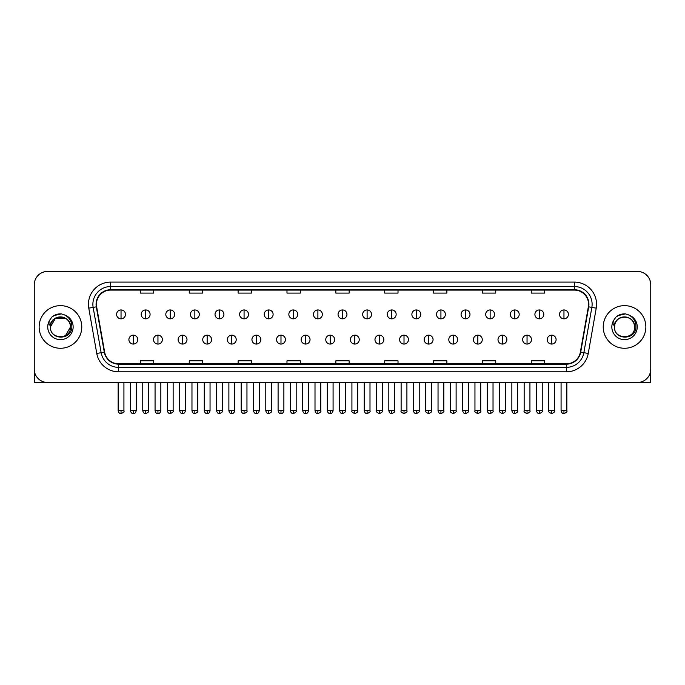 <?xml version="1.0" encoding="UTF-8"?>
<svg xmlns="http://www.w3.org/2000/svg" width="685" height="685" viewBox="0 0 685 685"><rect width="100%" height="100%" fill="white"/><g stroke="black" fill="none" stroke-linecap="round" stroke-linejoin="round"><path stroke-width="1.03" d="M39.139 326.95A21.321 21.321 0 0 0 60.46 348.271A21.321 21.321 0 0 0 81.772 326.95A21.321 21.321 0 0 0 60.46 305.638A21.321 21.321 0 0 0 39.139 326.95A21.321 21.321 0 0 0 60.46 348.271A21.321 21.321 0 0 0 81.772 326.95A21.321 21.321 0 0 0 60.46 305.638A21.321 21.321 0 0 0 39.139 326.95M603.228 326.95A21.321 21.321 0 0 0 624.54 348.271A21.321 21.321 0 0 0 645.861 326.95A21.321 21.321 0 0 0 624.54 305.638A21.321 21.321 0 0 0 603.228 326.95A21.321 21.321 0 0 0 624.54 348.271A21.321 21.321 0 0 0 645.861 326.95A21.321 21.321 0 0 0 624.54 305.638A21.321 21.321 0 0 0 603.228 326.95M96.431 304.303A14.214 14.214 0 0 1 110.645 290.089L574.355 290.089A14.214 14.214 0 0 1 588.355 306.769L580.366 352.073A14.214 14.214 0 0 1 566.367 363.821L118.633 363.821A14.214 14.214 0 0 1 104.634 352.073L96.645 306.769A14.214 14.214 0 0 1 96.431 304.303M96.08 304.303A14.565 14.565 0 0 0 96.302 306.829L104.291 352.133A14.565 14.565 0 0 0 118.633 364.172L566.367 364.172A14.565 14.565 0 0 0 580.709 352.133L588.698 306.829A14.565 14.565 0 0 0 574.355 289.729L110.645 289.729A14.565 14.565 0 0 0 96.08 304.303M88.776 308.156A22.211 22.211 0 0 1 110.645 282.092L574.355 282.092A22.211 22.211 0 0 1 596.224 308.156L588.235 353.46A22.211 22.211 0 0 1 566.367 371.818L118.633 371.818A22.211 22.211 0 0 1 96.765 353.46L88.776 308.156L93.151 307.385A17.767 17.767 0 0 1 110.645 286.535L574.355 286.535A17.767 17.767 0 0 1 591.849 307.385L583.86 352.689A17.767 17.767 0 0 1 566.367 367.374L118.633 367.374A17.767 17.767 0 0 1 101.14 352.689L93.151 307.385A17.767 17.767 0 0 1 92.877 304.303M650.75 284.755A13.323 13.323 0 0 0 637.427 271.431L47.573 271.431A13.323 13.323 0 0 0 34.25 284.755L34.25 369.147A13.323 13.323 0 0 0 47.573 382.478L637.427 382.478A13.323 13.323 0 0 0 650.75 369.147L650.75 284.755L650.75 369.147M580.709 352.133L583.86 352.689L591.849 307.385L596.224 308.156M335.838 290.089L335.838 293.094L349.162 293.094L349.162 290.089M286.981 290.089L286.981 293.094L300.304 293.094L300.304 290.089M238.123 290.089L238.123 293.094L251.446 293.094L251.446 290.089M189.265 290.089L189.265 293.094L202.589 293.094L202.589 290.089M140.408 290.089L140.408 293.094L153.731 293.094L153.731 290.089M384.696 290.089L384.696 293.094L398.019 293.094L398.019 290.089M433.554 290.089L433.554 293.094L446.877 293.094L446.877 290.089M482.411 290.089L482.411 293.094L495.735 293.094L495.735 290.089M531.269 290.089L531.269 293.094L544.592 293.094L544.592 290.089M349.162 363.821L349.162 360.815L335.838 360.815L335.838 363.821M300.304 363.821L300.304 360.815L286.981 360.815L286.981 363.821M251.446 363.821L251.446 360.815L238.123 360.815L238.123 363.821M202.589 363.821L202.589 360.815L189.265 360.815L189.265 363.821M153.731 363.821L153.731 360.815L140.408 360.815L140.408 363.821M398.019 363.821L398.019 360.815L384.696 360.815L384.696 363.821M446.877 363.821L446.877 360.815L433.554 360.815L433.554 363.821M495.735 363.821L495.735 360.815L482.411 360.815L482.411 363.821M544.592 363.821L544.592 360.815L531.269 360.815L531.269 363.821M34.25 284.755L34.25 369.147M637.427 271.431L47.573 271.431M47.573 382.478L637.427 382.478M121.04 309.945A4.444 4.444 0 0 0 116.596 314.381A4.444 4.444 0 0 0 121.04 318.825A4.444 4.444 0 0 0 125.483 314.381A4.444 4.444 0 0 0 121.04 309.945L121.04 318.825A4.444 4.444 0 0 0 125.483 314.381A4.444 4.444 0 0 0 121.04 309.945M133.344 335.171A4.444 4.444 0 0 0 128.9 339.614A4.444 4.444 0 0 0 133.344 344.058A4.444 4.444 0 0 0 137.788 339.614A4.444 4.444 0 0 0 133.344 335.171L133.344 344.058A4.444 4.444 0 0 0 137.788 339.614A4.444 4.444 0 0 0 133.344 335.171M145.648 309.945A4.444 4.444 0 0 0 141.204 314.381A4.444 4.444 0 0 0 145.648 318.825A4.444 4.444 0 0 0 150.092 314.381A4.444 4.444 0 0 0 145.648 309.945L145.648 318.825A4.444 4.444 0 0 0 150.092 314.381A4.444 4.444 0 0 0 145.648 309.945M170.257 309.945A4.444 4.444 0 0 0 165.813 314.381A4.444 4.444 0 0 0 170.257 318.825A4.444 4.444 0 0 0 174.692 314.381A4.444 4.444 0 0 0 170.257 309.945L170.257 318.825A4.444 4.444 0 0 0 174.692 314.381A4.444 4.444 0 0 0 170.257 309.945M194.857 309.945A4.444 4.444 0 0 0 190.421 314.381A4.444 4.444 0 0 0 194.857 318.825A4.444 4.444 0 0 0 199.301 314.381A4.444 4.444 0 0 0 194.857 309.945L194.857 318.825A4.444 4.444 0 0 0 199.301 314.381A4.444 4.444 0 0 0 194.857 309.945M219.465 309.945A4.444 4.444 0 0 0 215.022 314.381A4.444 4.444 0 0 0 219.465 318.825A4.444 4.444 0 0 0 223.909 314.381A4.444 4.444 0 0 0 219.465 309.945L219.465 318.825A4.444 4.444 0 0 0 223.909 314.381A4.444 4.444 0 0 0 219.465 309.945M157.952 335.171A4.444 4.444 0 0 0 153.508 339.614A4.444 4.444 0 0 0 157.952 344.058A4.444 4.444 0 0 0 162.388 339.614A4.444 4.444 0 0 0 157.952 335.171L157.952 344.058A4.444 4.444 0 0 0 162.388 339.614A4.444 4.444 0 0 0 157.952 335.171M182.552 335.171A4.444 4.444 0 0 0 178.117 339.614A4.444 4.444 0 0 0 182.552 344.058A4.444 4.444 0 0 0 186.996 339.614A4.444 4.444 0 0 0 182.552 335.171L182.552 344.058A4.444 4.444 0 0 0 186.996 339.614A4.444 4.444 0 0 0 182.552 335.171M207.161 335.171A4.444 4.444 0 0 0 202.726 339.614A4.444 4.444 0 0 0 207.161 344.058A4.444 4.444 0 0 0 211.605 339.614A4.444 4.444 0 0 0 207.161 335.171L207.161 344.058A4.444 4.444 0 0 0 211.605 339.614A4.444 4.444 0 0 0 207.161 335.171M50.878 323.936L50.399 326.95C49.851 340.591 71.908 340.342 71.839 326.95C71.882 321.419 69.408 317.395 64.424 314.886L61.419 313.893C57.797 313.679 54.612 314.749 51.846 317.087L50.031 319.681C48.935 321.548 48.686 323.354 49.311 325.101L52.548 320.306C55.553 317.292 59.141 316.299 63.303 317.326A10.044 10.044 0 0 0 50.878 323.936M63.303 317.326C67.789 318.919 70.187 322.13 70.495 326.95C71.112 339.906 49.799 339.906 50.416 326.95C49.799 314.004 71.112 314.004 70.495 326.95L65.477 335.65M50.416 326.95L55.434 318.26L65.477 318.26M52.223 316.778L55.682 314.766M56.538 314.458L60.263 313.858M61.342 313.893L53.91 315.614L51.872 317.061L53.91 315.614L60.554 313.858L53.91 315.614L51.872 317.061L53.91 315.614L60.554 313.858M614.967 323.936L614.488 326.95C613.94 340.591 635.997 340.342 635.928 326.95C635.971 321.419 633.497 317.395 628.513 314.886L625.508 313.893C621.886 313.679 618.701 314.749 615.935 317.087L614.12 319.681C613.024 321.548 612.775 323.354 613.4 325.101L616.637 320.306C619.642 317.292 623.23 316.299 627.391 317.326A10.044 10.044 0 0 0 614.967 323.936L614.505 326.95C613.888 314.004 635.201 314.004 634.584 326.95C635.201 339.906 613.888 339.906 614.505 326.95M627.391 317.326L627.391 317.326C631.878 318.919 634.276 322.13 634.584 326.95M616.312 316.778L619.771 314.766M620.627 314.458L624.352 313.858M625.431 313.893L617.998 315.614L615.961 317.061L617.998 315.614L624.643 313.858L617.998 315.614L615.961 317.061L617.998 315.614L624.643 313.858M34.695 372.563L34.695 382.478L86.216 382.478M650.305 372.563L650.305 382.478L598.784 382.478M244.074 309.945A4.444 4.444 0 0 0 239.63 314.381A4.444 4.444 0 0 0 244.074 318.825A4.444 4.444 0 0 0 248.518 314.381A4.444 4.444 0 0 0 244.074 309.945L244.074 318.825A4.444 4.444 0 0 0 248.518 314.381A4.444 4.444 0 0 0 244.074 309.945M268.683 309.945A4.444 4.444 0 0 0 264.239 314.381A4.444 4.444 0 0 0 268.683 318.825A4.444 4.444 0 0 0 273.118 314.381A4.444 4.444 0 0 0 268.683 309.945L268.683 318.825A4.444 4.444 0 0 0 273.118 314.381A4.444 4.444 0 0 0 268.683 309.945M293.283 309.945A4.444 4.444 0 0 0 288.847 314.381A4.444 4.444 0 0 0 293.283 318.825A4.444 4.444 0 0 0 297.727 314.381A4.444 4.444 0 0 0 293.283 309.945L293.283 318.825A4.444 4.444 0 0 0 297.727 314.381A4.444 4.444 0 0 0 293.283 309.945M231.77 335.171A4.444 4.444 0 0 0 227.326 339.614A4.444 4.444 0 0 0 231.77 344.058A4.444 4.444 0 0 0 236.214 339.614A4.444 4.444 0 0 0 231.77 335.171L231.77 344.058A4.444 4.444 0 0 0 236.214 339.614A4.444 4.444 0 0 0 231.77 335.171M256.378 335.171A4.444 4.444 0 0 0 251.934 339.614A4.444 4.444 0 0 0 256.378 344.058A4.444 4.444 0 0 0 260.822 339.614A4.444 4.444 0 0 0 256.378 335.171L256.378 344.058A4.444 4.444 0 0 0 260.822 339.614A4.444 4.444 0 0 0 256.378 335.171M280.987 335.171A4.444 4.444 0 0 0 276.543 339.614A4.444 4.444 0 0 0 280.987 344.058A4.444 4.444 0 0 0 285.422 339.614A4.444 4.444 0 0 0 280.987 335.171L280.987 344.058A4.444 4.444 0 0 0 285.422 339.614A4.444 4.444 0 0 0 280.987 335.171M317.891 309.945A4.444 4.444 0 0 0 313.447 314.381A4.444 4.444 0 0 0 317.891 318.825A4.444 4.444 0 0 0 322.335 314.381A4.444 4.444 0 0 0 317.891 309.945L317.891 318.825A4.444 4.444 0 0 0 322.335 314.381A4.444 4.444 0 0 0 317.891 309.945M342.5 309.945A4.444 4.444 0 0 0 338.056 314.381A4.444 4.444 0 0 0 342.5 318.825A4.444 4.444 0 0 0 346.944 314.381A4.444 4.444 0 0 0 342.5 309.945L342.5 318.825A4.444 4.444 0 0 0 346.944 314.381A4.444 4.444 0 0 0 342.5 309.945M367.109 309.945A4.444 4.444 0 0 0 362.665 314.381A4.444 4.444 0 0 0 367.109 318.825A4.444 4.444 0 0 0 371.553 314.381A4.444 4.444 0 0 0 367.109 309.945L367.109 318.825A4.444 4.444 0 0 0 371.553 314.381A4.444 4.444 0 0 0 367.109 309.945M391.717 309.945A4.444 4.444 0 0 0 387.273 314.381A4.444 4.444 0 0 0 391.717 318.825A4.444 4.444 0 0 0 396.153 314.381A4.444 4.444 0 0 0 391.717 309.945L391.717 318.825A4.444 4.444 0 0 0 396.153 314.381A4.444 4.444 0 0 0 391.717 309.945M416.317 309.945A4.444 4.444 0 0 0 411.882 314.381A4.444 4.444 0 0 0 416.317 318.825A4.444 4.444 0 0 0 420.761 314.381A4.444 4.444 0 0 0 416.317 309.945L416.317 318.825A4.444 4.444 0 0 0 420.761 314.381A4.444 4.444 0 0 0 416.317 309.945M305.587 335.171A4.444 4.444 0 0 0 301.152 339.614A4.444 4.444 0 0 0 305.587 344.058A4.444 4.444 0 0 0 310.031 339.614A4.444 4.444 0 0 0 305.587 335.171L305.587 344.058A4.444 4.444 0 0 0 310.031 339.614A4.444 4.444 0 0 0 305.587 335.171M330.196 335.171A4.444 4.444 0 0 0 325.752 339.614A4.444 4.444 0 0 0 330.196 344.058A4.444 4.444 0 0 0 334.64 339.614A4.444 4.444 0 0 0 330.196 335.171L330.196 344.058A4.444 4.444 0 0 0 334.64 339.614A4.444 4.444 0 0 0 330.196 335.171M354.804 335.171A4.444 4.444 0 0 0 350.36 339.614A4.444 4.444 0 0 0 354.804 344.058A4.444 4.444 0 0 0 359.248 339.614A4.444 4.444 0 0 0 354.804 335.171L354.804 344.058A4.444 4.444 0 0 0 359.248 339.614A4.444 4.444 0 0 0 354.804 335.171M379.413 335.171A4.444 4.444 0 0 0 374.969 339.614A4.444 4.444 0 0 0 379.413 344.058A4.444 4.444 0 0 0 383.848 339.614A4.444 4.444 0 0 0 379.413 335.171L379.413 344.058A4.444 4.444 0 0 0 383.848 339.614A4.444 4.444 0 0 0 379.413 335.171M404.013 335.171A4.444 4.444 0 0 0 399.578 339.614A4.444 4.444 0 0 0 404.013 344.058A4.444 4.444 0 0 0 408.457 339.614A4.444 4.444 0 0 0 404.013 335.171L404.013 344.058A4.444 4.444 0 0 0 408.457 339.614A4.444 4.444 0 0 0 404.013 335.171M440.926 309.945A4.444 4.444 0 0 0 436.482 314.381A4.444 4.444 0 0 0 440.926 318.825A4.444 4.444 0 0 0 445.37 314.381A4.444 4.444 0 0 0 440.926 309.945L440.926 318.825A4.444 4.444 0 0 0 445.37 314.381A4.444 4.444 0 0 0 440.926 309.945M465.535 309.945A4.444 4.444 0 0 0 461.091 314.381A4.444 4.444 0 0 0 465.535 318.825A4.444 4.444 0 0 0 469.978 314.381A4.444 4.444 0 0 0 465.535 309.945L465.535 318.825A4.444 4.444 0 0 0 469.978 314.381A4.444 4.444 0 0 0 465.535 309.945M490.143 309.945A4.444 4.444 0 0 0 485.699 314.381A4.444 4.444 0 0 0 490.143 318.825A4.444 4.444 0 0 0 494.579 314.381A4.444 4.444 0 0 0 490.143 309.945L490.143 318.825A4.444 4.444 0 0 0 494.579 314.381A4.444 4.444 0 0 0 490.143 309.945M514.743 309.945A4.444 4.444 0 0 0 510.308 314.381A4.444 4.444 0 0 0 514.743 318.825A4.444 4.444 0 0 0 519.187 314.381A4.444 4.444 0 0 0 514.743 309.945L514.743 318.825A4.444 4.444 0 0 0 519.187 314.381A4.444 4.444 0 0 0 514.743 309.945M539.352 309.945A4.444 4.444 0 0 0 534.908 314.381A4.444 4.444 0 0 0 539.352 318.825A4.444 4.444 0 0 0 543.796 314.381A4.444 4.444 0 0 0 539.352 309.945L539.352 318.825A4.444 4.444 0 0 0 543.796 314.381A4.444 4.444 0 0 0 539.352 309.945M563.96 309.945A4.444 4.444 0 0 0 559.517 314.381A4.444 4.444 0 0 0 563.96 318.825A4.444 4.444 0 0 0 568.404 314.381A4.444 4.444 0 0 0 563.96 309.945L563.96 318.825A4.444 4.444 0 0 0 568.404 314.381A4.444 4.444 0 0 0 563.96 309.945M428.622 335.171A4.444 4.444 0 0 0 424.178 339.614A4.444 4.444 0 0 0 428.622 344.058A4.444 4.444 0 0 0 433.066 339.614A4.444 4.444 0 0 0 428.622 335.171L428.622 344.058A4.444 4.444 0 0 0 433.066 339.614A4.444 4.444 0 0 0 428.622 335.171M453.23 335.171A4.444 4.444 0 0 0 448.786 339.614A4.444 4.444 0 0 0 453.23 344.058A4.444 4.444 0 0 0 457.674 339.614A4.444 4.444 0 0 0 453.23 335.171L453.23 344.058A4.444 4.444 0 0 0 457.674 339.614A4.444 4.444 0 0 0 453.23 335.171M477.839 335.171A4.444 4.444 0 0 0 473.395 339.614A4.444 4.444 0 0 0 477.839 344.058A4.444 4.444 0 0 0 482.274 339.614A4.444 4.444 0 0 0 477.839 335.171L477.839 344.058A4.444 4.444 0 0 0 482.274 339.614A4.444 4.444 0 0 0 477.839 335.171M502.447 335.171A4.444 4.444 0 0 0 498.004 339.614A4.444 4.444 0 0 0 502.447 344.058A4.444 4.444 0 0 0 506.883 339.614A4.444 4.444 0 0 0 502.447 335.171L502.447 344.058A4.444 4.444 0 0 0 506.883 339.614A4.444 4.444 0 0 0 502.447 335.171M527.048 335.171A4.444 4.444 0 0 0 522.612 339.614A4.444 4.444 0 0 0 527.048 344.058A4.444 4.444 0 0 0 531.491 339.614A4.444 4.444 0 0 0 527.048 335.171L527.048 344.058A4.444 4.444 0 0 0 531.491 339.614A4.444 4.444 0 0 0 527.048 335.171M551.656 335.171A4.444 4.444 0 0 0 547.212 339.614A4.444 4.444 0 0 0 551.656 344.058A4.444 4.444 0 0 0 556.1 339.614A4.444 4.444 0 0 0 551.656 335.171L551.656 344.058A4.444 4.444 0 0 0 556.1 339.614A4.444 4.444 0 0 0 551.656 335.171M574.355 282.092L574.355 289.729M93.151 307.385L96.302 306.829M118.633 371.818L118.633 364.172M566.367 364.172L566.367 371.818M96.765 353.46L104.291 352.133M588.698 306.829L591.849 307.385M110.645 282.092L110.645 289.729M583.86 352.689L588.235 353.46M121.04 410.683L118.154 410.683C118.659 412.738 119.618 413.697 121.04 413.569L121.04 410.683L123.925 410.683L123.925 382.478M133.344 410.683L130.458 410.683C130.963 412.738 131.922 413.697 133.344 413.569L133.344 410.683L136.229 410.683L136.229 382.478M145.648 410.683L142.763 410.683C143.259 412.738 144.227 413.697 145.648 413.569L145.648 410.683L148.534 410.683L148.534 382.478M170.257 410.683L167.363 410.683C167.868 412.738 168.835 413.697 170.257 413.569L170.257 410.683L173.142 410.683L173.142 382.478M194.857 410.683L191.971 410.683C192.476 412.738 193.435 413.697 194.857 413.569L194.857 410.683L197.751 410.683L197.751 382.478M219.465 410.683L216.58 410.683C217.085 412.738 218.044 413.697 219.465 413.569L219.465 410.683L222.351 410.683L222.351 382.478M157.952 410.683L155.067 410.683C155.564 412.738 156.531 413.697 157.952 413.569L157.952 410.683L160.838 410.683L160.838 382.478M182.552 410.683L179.667 410.683C180.172 412.738 181.14 413.697 182.552 413.569L182.552 410.683L185.447 410.683L185.447 382.478M207.161 410.683L204.276 410.683C204.781 412.738 205.74 413.697 207.161 413.569L207.161 410.683L210.047 410.683L210.047 382.478M50.031 319.681A12.707 12.707 0 0 0 60.46 339.657A12.707 12.707 0 0 0 64.424 314.886M614.12 319.681A12.707 12.707 0 0 0 624.54 339.657A12.707 12.707 0 0 0 628.513 314.886M244.074 410.683L241.189 410.683C241.694 412.738 242.653 413.697 244.074 413.569L244.074 410.683L246.96 410.683L246.96 382.478M268.683 410.683L265.789 410.683C266.294 412.738 267.261 413.697 268.683 413.569L268.683 410.683L271.568 410.683L271.568 382.478M293.283 410.683L290.397 410.683C290.902 412.738 291.87 413.697 293.283 413.569L293.283 410.683L296.177 410.683L296.177 382.478M231.77 410.683L228.884 410.683C229.389 412.738 230.348 413.697 231.77 413.569L231.77 410.683L234.655 410.683L234.655 382.478M256.378 410.683L253.493 410.683C253.989 412.738 254.957 413.697 256.378 413.569L256.378 410.683L259.264 410.683L259.264 382.478M280.987 410.683L278.093 410.683C278.598 412.738 279.566 413.697 280.987 413.569L280.987 410.683L283.873 410.683L283.873 382.478M317.891 410.683L315.006 410.683C315.511 412.738 316.47 413.697 317.891 413.569L317.891 410.683L320.777 410.683L320.777 382.478M342.5 410.683L339.614 410.683C340.12 412.738 341.079 413.697 342.5 413.569L342.5 410.683L345.386 410.683L345.386 382.478M367.109 410.683L364.223 410.683C364.72 412.738 365.687 413.697 367.109 413.569L367.109 410.683L369.994 410.683L369.994 382.478M391.717 410.683L388.823 410.683C389.328 412.738 390.296 413.697 391.717 413.569L391.717 410.683L394.603 410.683L394.603 382.478M416.317 410.683L413.432 410.683C413.937 412.738 414.896 413.697 416.317 413.569L416.317 410.683L419.211 410.683L419.211 382.478M305.587 410.683L302.701 410.683C303.207 412.738 304.166 413.697 305.587 413.569L305.587 410.683L308.481 410.683L308.481 382.478M330.196 410.683L327.31 410.683C327.815 412.738 328.774 413.697 330.196 413.569L330.196 410.683L333.081 410.683L333.081 382.478M354.804 410.683L351.919 410.683C351.328 411.599 352.296 412.567 354.804 413.569L354.804 410.683L357.69 410.683L357.69 382.478M379.413 410.683L376.519 410.683C375.937 411.599 376.896 412.567 379.413 413.569L379.413 410.683L382.298 410.683L382.298 382.478M404.013 410.683L401.127 410.683C400.545 411.599 401.504 412.567 404.013 413.569L404.013 410.683L406.907 410.683L406.907 382.478M440.926 410.683L438.04 410.683C438.546 412.738 439.505 413.697 440.926 413.569L440.926 410.683L443.812 410.683L443.812 382.478M465.535 410.683L462.649 410.683C463.154 412.738 464.113 413.697 465.535 413.569L465.535 410.683L468.42 410.683L468.42 382.478M490.143 410.683L487.249 410.683C487.754 412.738 488.722 413.697 490.143 413.569L490.143 410.683L493.029 410.683L493.029 382.478M514.743 410.683L511.858 410.683C512.363 412.738 513.322 413.697 514.743 413.569L514.743 410.683L517.637 410.683L517.637 382.478M539.352 410.683L536.466 410.683C536.971 412.738 537.93 413.697 539.352 413.569L539.352 410.683L542.237 410.683L542.237 382.478M563.96 410.683L561.075 410.683C561.58 412.738 562.539 413.697 563.96 413.569L563.96 410.683L566.846 410.683L566.846 382.478M428.622 410.683L425.736 410.683C425.154 411.599 426.113 412.567 428.622 413.569L428.622 410.683L431.507 410.683L431.507 382.478M453.23 410.683L450.345 410.683C449.754 411.599 450.721 412.567 453.23 413.569L453.23 410.683L456.116 410.683L456.116 382.478M477.839 410.683L474.953 410.683C474.362 411.599 475.33 412.567 477.839 413.569L477.839 410.683L480.724 410.683L480.724 382.478M502.447 410.683L499.553 410.683C498.971 411.599 499.93 412.567 502.447 413.569L502.447 410.683L505.333 410.683L505.333 382.478M527.048 410.683L524.162 410.683C523.58 411.599 524.539 412.567 527.048 413.569L527.048 410.683L529.933 410.683L529.933 382.478M551.656 410.683L548.771 410.683C548.18 411.599 549.147 412.567 551.656 413.569L551.656 410.683L554.542 410.683L554.542 382.478M118.154 410.683L118.154 382.478M123.925 410.683C124.516 411.599 123.548 412.567 121.04 413.569M130.458 410.683L130.458 382.478M136.229 410.683C135.724 412.738 134.765 413.697 133.344 413.569M142.763 410.683L142.763 382.478M148.534 410.683C149.116 411.599 148.157 412.567 145.648 413.569M167.363 410.683L167.363 382.478M173.142 410.683C173.725 411.599 172.766 412.567 170.257 413.569M191.971 410.683L191.971 382.478M197.751 410.683C198.333 411.599 197.374 412.567 194.857 413.569M216.58 410.683L216.58 382.478M222.351 410.683C222.942 411.599 221.974 412.567 219.465 413.569M155.067 410.683L155.067 382.478M160.838 410.683C160.333 412.738 159.374 413.697 157.952 413.569M179.667 410.683L179.667 382.478M185.447 410.683C184.941 412.738 183.974 413.697 182.552 413.569M204.276 410.683L204.276 382.478M210.047 410.683C209.55 412.738 208.582 413.697 207.161 413.569M241.189 410.683L241.189 382.478M246.96 410.683C247.542 411.599 246.583 412.567 244.074 413.569M265.789 410.683L265.789 382.478M271.568 410.683C272.15 411.599 271.192 412.567 268.683 413.569M290.397 410.683L290.397 382.478M296.177 410.683C296.759 411.599 295.8 412.567 293.283 413.569M228.884 410.683L228.884 382.478M234.655 410.683C234.15 412.738 233.191 413.697 231.77 413.569M253.493 410.683L253.493 382.478M259.264 410.683C258.759 412.738 257.8 413.697 256.378 413.569M278.093 410.683L278.093 382.478M283.873 410.683C283.367 412.738 282.4 413.697 280.987 413.569M315.006 410.683L315.006 382.478M320.777 410.683C321.368 411.599 320.4 412.567 317.891 413.569M339.614 410.683L339.614 382.478M345.386 410.683C345.976 411.599 345.009 412.567 342.5 413.569M364.223 410.683L364.223 382.478M369.994 410.683C370.576 411.599 369.617 412.567 367.109 413.569M388.823 410.683L388.823 382.478M394.603 410.683C395.185 411.599 394.226 412.567 391.717 413.569M413.432 410.683L413.432 382.478M419.211 410.683C419.794 411.599 418.835 412.567 416.317 413.569M302.701 410.683L302.701 382.478M308.481 410.683C307.976 412.738 307.008 413.697 305.587 413.569M327.31 410.683L327.31 382.478M333.081 410.683C332.576 412.738 331.617 413.697 330.196 413.569M351.919 410.683L351.919 382.478M357.69 410.683C358.272 411.599 357.313 412.567 354.804 413.569M376.519 410.683L376.519 382.478M382.298 410.683C382.881 411.599 381.922 412.567 379.413 413.569M401.127 410.683L401.127 382.478M406.907 410.683C407.489 411.599 406.53 412.567 404.013 413.569M438.04 410.683L438.04 382.478M443.812 410.683C444.402 411.599 443.435 412.567 440.926 413.569M462.649 410.683L462.649 382.478M468.42 410.683C469.002 411.599 468.043 412.567 465.535 413.569M487.249 410.683L487.249 382.478M493.029 410.683C493.611 411.599 492.652 412.567 490.143 413.569M511.858 410.683L511.858 382.478M517.637 410.683C518.22 411.599 517.261 412.567 514.743 413.569M536.466 410.683L536.466 382.478M542.237 410.683C542.828 411.599 541.861 412.567 539.352 413.569M561.075 410.683L561.075 382.478M566.846 410.683C567.437 411.599 566.469 412.567 563.96 413.569M425.736 410.683L425.736 382.478M431.507 410.683C432.098 411.599 431.13 412.567 428.622 413.569M450.345 410.683L450.345 382.478M456.116 410.683C456.707 411.599 455.739 412.567 453.23 413.569M474.953 410.683L474.953 382.478M480.724 410.683C481.307 411.599 480.348 412.567 477.839 413.569M499.553 410.683L499.553 382.478M505.333 410.683C505.915 411.599 504.956 412.567 502.447 413.569M524.162 410.683L524.162 382.478M529.933 410.683C530.524 411.599 529.565 412.567 527.048 413.569M548.771 410.683L548.771 382.478M554.542 410.683C555.133 411.599 554.165 412.567 551.656 413.569"/></g></svg>
